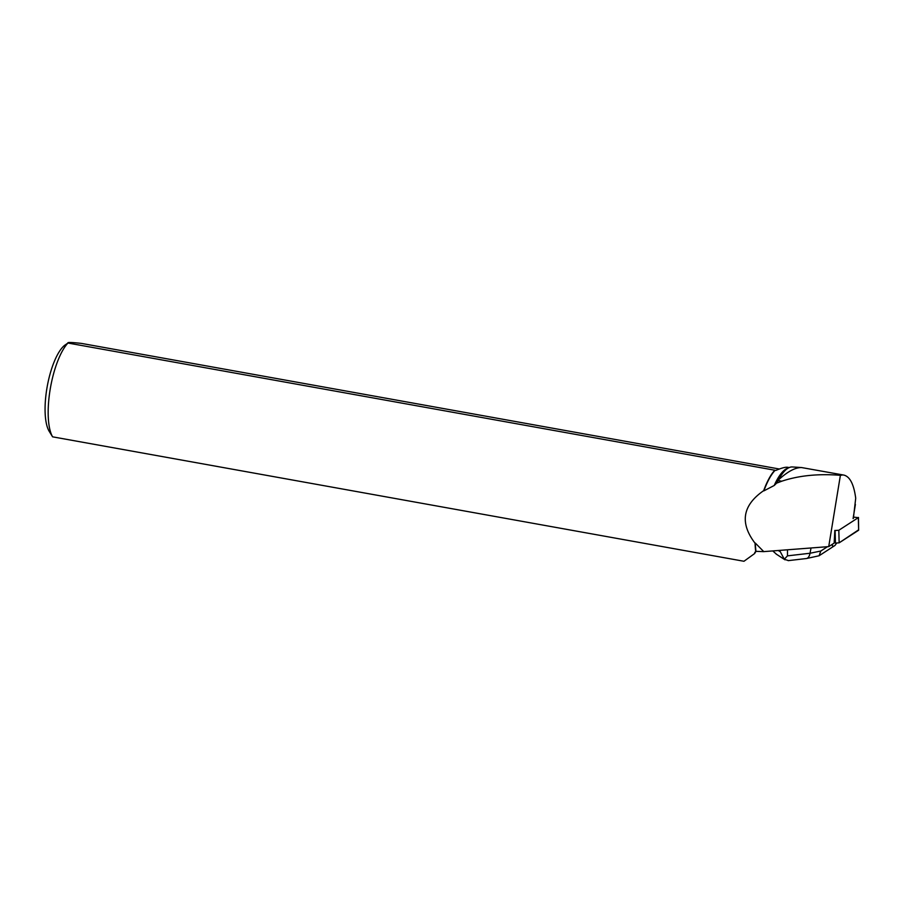 <?xml version="1.0" encoding="UTF-8"?>
<svg xmlns="http://www.w3.org/2000/svg" width="904" height="904" viewBox="0 0 904 904"><rect width="100%" height="100%" fill="white"/><g stroke="black" fill="none" stroke-linecap="round" stroke-linejoin="round"><path stroke-width="1.36" d="M858.472 517.45L858.642 530.23L839.149 542.841L835.443 543.067L835.115 530.49L838.822 530.264L858.314 517.653L853.568 517.122M835.443 543.067L839.149 542.841L858.63 529.823M774.784 470.249A51.912 16.724 100.2 0 0 763.677 490.646L763.88 490.872A51.709 16.667 -79.8 0 1 775.146 470.283L67.947 343.034A51.912 16.724 100.2 0 0 50.127 389.658A51.912 16.724 100.2 0 0 52.59 436.835L743.969 561.271L754.614 553.553L755.993 551.338L763.609 551.632L828.719 546.615L834.177 543.089L834.81 530.411M843.782 475.075L801.577 467.56C795.249 467.447 787.542 471.572 778.457 479.922A52.884 17.04 -79.8 0 1 789.463 467.458A52.884 17.04 -79.8 0 1 792.322 466.961L801.554 467.549L843.794 475.075C849.896 476.532 853.873 484.25 855.715 498.251L853.353 518.41M853.082 518.591L855.399 504.421M754.998 552.152L754.682 552.819M763.677 490.646C742.466 505.359 739.596 522.896 755.066 543.236A51.912 16.724 100.2 0 0 755.733 551.508M755.993 551.338A51.709 16.667 -79.8 0 1 755.326 543.089L755.066 543.236M763.462 551.587A51.709 16.667 -79.8 0 1 763.428 551.282L755.326 543.089M763.88 490.872L774.208 485.493A51.709 16.667 -79.8 0 1 787.429 468.272L789.463 467.458M775.146 470.283L775.869 470.419C781.587 467.978 785.542 466.939 787.723 467.3L789.203 467.56M828.719 546.615L840.392 475.312C818.357 473.572 798.82 475.538 781.802 481.199L776.604 483.143L778.457 479.922M776.604 483.143L774.208 485.493M52.59 436.835L49.189 431.298A46.454 14.972 100.2 0 1 46.827 388.788A46.454 14.972 100.2 0 1 64.659 345.305L67.947 343.034C67.145 342.198 71.653 342.322 81.462 343.407L779.372 469.018M840.392 475.312L842.743 474.962M779.587 550.4L784.31 559.237L788.525 560.616M788.186 560.649L806.56 558.514C808.244 558.073 809.408 556.322 810.029 553.248L787.474 555.858L784.31 559.237M776.559 554.31L772.784 550.931M836.595 543.225L834.957 545.462C832.833 546.818 831.996 546.4 832.471 544.185M806.56 558.514L819.092 555.757L820.821 551.022L810.029 553.248L811.035 547.982M838.822 530.264L839.149 542.841M858.642 530.23L858.314 517.653M781.802 481.199L778.084 480.532M779.587 551.35L778.299 550.502M787.474 555.858L787.474 549.801M827.454 546.717L820.821 551.022M776.05 553.971L784.988 559.813M834.957 545.462L819.137 555.734"/></g></svg>
